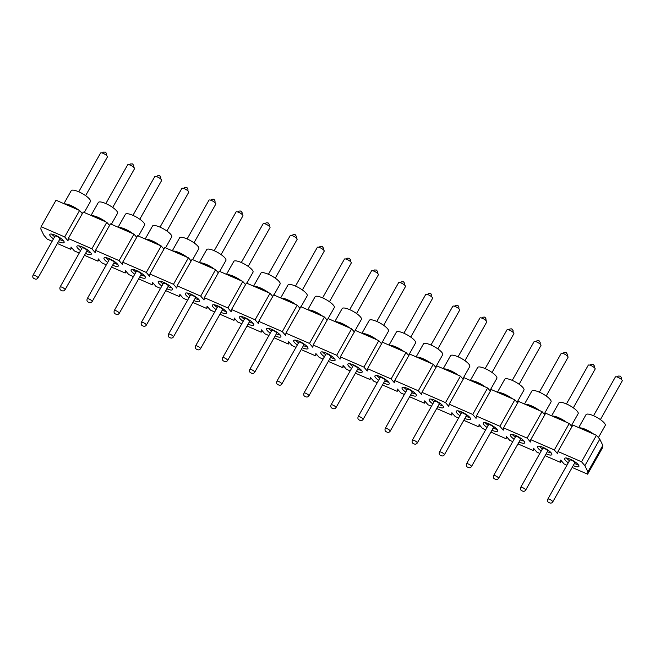 <?xml version="1.0" encoding="UTF-8"?>
<svg xmlns="http://www.w3.org/2000/svg" width="655" height="655" viewBox="0 0 655 655"><rect width="100%" height="100%" fill="white"/><g stroke="black" fill="none" stroke-linecap="round" stroke-linejoin="round"><path stroke-width="0.98" d="M53.489 238.854A8.196 2.186 29.4 0 1 49.919 235.399A8.196 2.186 29.4 0 1 49.821 234.441A8.196 2.186 29.4 0 1 58.033 236.561A8.196 2.186 29.4 0 1 64.1 242.489A8.196 2.186 29.4 0 1 58.426 241.638M80.581 250.644A8.196 2.186 29.4 0 1 77.012 247.189A8.196 2.186 29.4 0 1 76.922 246.231A8.196 2.186 29.4 0 1 85.125 248.351A8.196 2.186 29.4 0 1 91.201 254.271A8.196 2.186 29.4 0 1 85.527 253.428M107.674 262.426A8.196 2.186 29.4 0 1 104.104 258.971A8.196 2.186 29.4 0 1 104.014 258.013A8.196 2.186 29.4 0 1 112.226 260.133A8.196 2.186 29.4 0 1 118.293 266.061A8.196 2.186 29.4 0 1 112.619 265.218M134.774 274.216A8.196 2.186 29.4 0 1 131.205 270.761A8.196 2.186 29.4 0 1 131.106 269.803A8.196 2.186 29.4 0 1 139.319 271.923A8.196 2.186 29.4 0 1 145.385 277.851A8.196 2.186 29.4 0 1 139.711 277M161.867 286.006A8.196 2.186 29.4 0 1 158.297 282.551A8.196 2.186 29.4 0 1 158.199 281.593A8.196 2.186 29.4 0 1 166.411 283.713A8.196 2.186 29.4 0 1 172.478 289.633A8.196 2.186 29.4 0 1 166.812 288.79M188.959 297.788A8.196 2.186 29.4 0 1 185.39 294.332A8.196 2.186 29.4 0 1 185.299 293.375A8.196 2.186 29.4 0 1 193.512 295.495A8.196 2.186 29.4 0 1 199.578 301.423A8.196 2.186 29.4 0 1 193.905 300.571M216.052 309.578A8.196 2.186 29.4 0 1 212.49 306.122A8.196 2.186 29.4 0 1 212.392 305.165A8.196 2.186 29.4 0 1 220.604 307.285A8.196 2.186 29.4 0 1 226.671 313.205A8.196 2.186 29.4 0 1 220.997 312.361M243.152 321.359A8.196 2.186 29.4 0 1 239.583 317.904A8.196 2.186 29.4 0 1 239.484 316.946A8.196 2.186 29.4 0 1 247.696 319.067A8.196 2.186 29.4 0 1 253.763 324.995A8.196 2.186 29.4 0 1 248.089 324.151M270.245 333.149A8.196 2.186 29.4 0 1 266.675 329.694A8.196 2.186 29.4 0 1 266.577 328.736A8.196 2.186 29.4 0 1 274.789 330.857A8.196 2.186 29.4 0 1 280.864 336.785A8.196 2.186 29.4 0 1 275.19 335.933M297.337 344.939A8.196 2.186 29.4 0 1 293.767 341.484A8.196 2.186 29.4 0 1 293.677 340.518A8.196 2.186 29.4 0 1 301.889 342.647A8.196 2.186 29.4 0 1 307.956 348.566A8.196 2.186 29.4 0 1 302.282 347.723M324.43 356.721A8.196 2.186 29.4 0 1 320.868 353.266A8.196 2.186 29.4 0 1 320.77 352.308A8.196 2.186 29.4 0 1 328.982 354.429A8.196 2.186 29.4 0 1 335.049 360.356A8.196 2.186 29.4 0 1 329.375 359.505M351.53 368.511A8.196 2.186 29.4 0 1 347.961 365.056A8.196 2.186 29.4 0 1 347.862 364.098A8.196 2.186 29.4 0 1 356.074 366.219A8.196 2.186 29.4 0 1 362.141 372.138A8.196 2.186 29.4 0 1 356.467 371.295M378.623 380.293A8.196 2.186 29.4 0 1 375.053 376.838A8.196 2.186 29.4 0 1 374.955 375.88A8.196 2.186 29.4 0 1 383.167 378A8.196 2.186 29.4 0 1 389.242 383.928A8.196 2.186 29.4 0 1 383.568 383.085M405.715 392.083A8.196 2.186 29.4 0 1 402.145 388.628A8.196 2.186 29.4 0 1 402.055 387.67A8.196 2.186 29.4 0 1 410.267 389.79A8.196 2.186 29.4 0 1 416.334 395.718A8.196 2.186 29.4 0 1 410.66 394.867M432.808 403.873A8.196 2.186 29.4 0 1 429.246 400.418A8.196 2.186 29.4 0 1 429.148 399.452A8.196 2.186 29.4 0 1 437.36 401.581A8.196 2.186 29.4 0 1 443.427 407.5A8.196 2.186 29.4 0 1 437.753 406.657M459.908 415.655A8.196 2.186 29.4 0 1 456.339 412.2A8.196 2.186 29.4 0 1 456.24 411.242A8.196 2.186 29.4 0 1 464.452 413.362A8.196 2.186 29.4 0 1 470.519 419.29A8.196 2.186 29.4 0 1 464.845 418.439M487.001 427.445A8.196 2.186 29.4 0 1 483.431 423.99A8.196 2.186 29.4 0 1 483.341 423.032A8.196 2.186 29.4 0 1 491.545 425.152A8.196 2.186 29.4 0 1 497.62 431.072A8.196 2.186 29.4 0 1 491.946 430.229M514.093 439.227A8.196 2.186 29.4 0 1 510.523 435.772A8.196 2.186 29.4 0 1 510.433 434.814A8.196 2.186 29.4 0 1 518.645 436.934A8.196 2.186 29.4 0 1 524.712 442.862A8.196 2.186 29.4 0 1 519.038 442.019M541.194 451.017A8.196 2.186 29.4 0 1 537.624 447.561A8.196 2.186 29.4 0 1 537.526 446.604A8.196 2.186 29.4 0 1 545.738 448.724A8.196 2.186 29.4 0 1 551.805 454.652A8.196 2.186 29.4 0 1 546.131 453.8M568.286 462.807A8.196 2.186 29.4 0 1 564.716 459.343A8.196 2.186 29.4 0 1 564.618 458.385A8.196 2.186 29.4 0 1 572.83 460.514A8.196 2.186 29.4 0 1 578.897 466.434A8.196 2.186 29.4 0 1 573.223 465.59M52.138 241.245L47.185 239.091L43.852 235.202L40.815 228.996L41.109 226.687L56.019 200.217L79.599 210.468L82.325 213.653M41.109 226.687L64.681 236.938L68.014 240.835L68.308 238.518L83.226 212.048L106.798 222.307L109.524 225.484M68.308 238.518L91.88 248.777L95.221 252.666L95.515 250.357L110.425 223.887L134.005 234.138L136.731 237.323M95.515 250.357L119.087 260.608L122.419 264.497L122.714 262.188L137.632 235.718L161.204 245.969L163.93 249.154M122.714 262.188L146.286 272.439L149.627 276.336L149.921 274.019L164.831 247.549L188.411 257.808L191.137 260.985M149.921 274.019L173.493 284.278L176.825 288.167L177.12 285.858L192.038 259.388L215.61 269.639L218.336 272.824M177.12 285.858L200.692 296.109L204.032 299.998L204.327 297.689L219.237 271.219L242.817 281.47L245.543 284.655M204.327 297.689L227.899 307.94L231.231 311.837L231.526 309.52L246.444 283.05L270.016 293.309L272.742 296.486M231.526 309.52L255.098 319.779L258.438 323.668L258.733 321.359L273.643 294.889L297.223 305.14L299.949 308.325M258.733 321.359L282.305 331.61L285.637 335.499L285.932 333.19L300.85 306.72L324.421 316.979L327.148 320.156M285.932 333.19L309.504 343.441L312.844 347.338L313.139 345.021L328.049 318.551L351.629 328.81L354.355 331.987M313.139 345.021L336.711 355.28L340.043 359.169L340.338 356.86L355.256 330.39L378.827 340.641L381.554 343.826M340.338 356.86L363.91 367.111L367.25 371L367.545 368.691L382.454 342.221L406.034 352.48L408.761 355.657M367.545 368.691L391.117 378.95L394.449 382.839L394.744 380.522L409.662 354.052L433.233 364.311L435.96 367.496M394.744 380.522L418.316 390.781L421.656 394.67L421.951 392.361L436.86 365.891L460.44 376.142L463.167 379.327M421.951 392.361L445.523 402.612L448.855 406.509L449.15 404.192L464.067 377.722L487.639 387.981L490.366 391.158M449.15 404.192L472.722 414.451L476.062 418.34L476.357 416.023L491.266 389.553L514.846 399.812L517.573 402.997M476.357 416.023L499.929 426.282L503.261 430.171L503.556 427.862L518.473 401.392L542.045 411.643L544.772 414.828M503.556 427.862L527.128 438.113L530.468 442.01L530.763 439.693L545.672 413.223L569.252 423.482L571.979 426.659M530.763 439.693L554.335 449.952L557.667 453.841L557.962 451.524L572.879 425.062L596.451 435.313L599.783 439.202L602.829 445.408L602.534 447.725L587.617 474.187L572.167 467.474M79.23 253.035L74.392 250.93L71.051 247.033L70.756 249.35L57.37 243.521M106.331 264.825L101.59 262.761L98.258 258.872L97.963 261.181L84.462 255.311M133.423 276.606L128.798 274.592L125.465 270.703L125.162 273.012L111.555 267.093M160.516 288.397L155.996 286.431L152.664 282.534L152.369 284.851L138.655 278.883M187.608 300.178L183.203 298.262L179.871 294.373L179.568 296.682L165.748 290.673M214.709 311.968L210.402 310.093L207.07 306.204L206.775 308.521L192.84 302.454M241.801 323.758L237.609 321.933L234.277 318.035L233.974 320.352L219.941 314.244M268.894 335.54L264.808 333.763L261.476 329.874L261.181 332.183L247.033 326.026M295.994 347.33L292.015 345.594L288.683 341.705L288.38 344.022L274.126 337.816M323.087 359.112L319.214 357.433L315.882 353.544L315.587 355.853L301.218 349.606M350.179 370.902L346.421 369.264L343.089 365.375L342.786 367.684L328.319 361.388M377.272 382.692L373.62 381.104L370.288 377.206L369.993 379.523L355.411 373.178M404.372 394.474L400.827 392.935L397.495 389.045L397.192 391.354L382.504 384.96M431.465 406.264L428.026 404.765L424.694 400.876L424.399 403.185L409.596 396.75M458.557 418.046L455.233 416.605L451.901 412.707L451.598 415.024L436.697 408.54M485.65 429.836L482.432 428.435L479.1 424.546L478.805 426.855L463.789 420.322M512.75 441.626L509.639 440.266L506.307 436.377L506.004 438.686L490.882 432.112M539.843 453.407L536.838 452.106L533.506 448.208L533.211 450.525L517.974 443.893M566.935 465.197L564.045 463.936L560.713 460.047L560.41 462.356L545.075 455.683M557.962 451.524L581.534 461.783L584.874 465.672L587.912 471.878L587.617 474.187M602.829 445.408L587.912 471.878M599.783 439.202L584.874 465.672M596.451 435.313L581.534 461.783M561.319 460.752L560.41 462.356M569.252 423.482L554.335 449.952M534.112 448.921L533.211 450.525M542.045 411.643L527.128 438.113M506.913 437.09L506.004 438.686M514.846 399.812L499.929 426.282M479.706 425.251L478.805 426.855M487.639 387.981L472.722 414.451M452.507 413.42L451.598 415.024M460.44 376.142L445.523 402.612M425.3 401.589L424.399 403.185M433.233 364.311L418.316 390.781M398.101 389.75L397.192 391.354M406.034 352.48L391.117 378.95M370.894 377.919L369.993 379.523M378.827 340.641L363.91 367.111M343.695 366.088L342.786 367.684M351.629 328.81L336.711 355.28M316.488 354.249L315.587 355.853M324.421 316.979L309.504 343.441M289.289 342.418L288.38 344.022M297.223 305.14L282.305 331.61M262.082 330.578L261.181 332.183M270.016 293.309L255.098 319.779M234.883 318.748L233.974 320.352M242.817 281.47L227.899 307.94M207.676 306.917L206.775 308.521M215.61 269.639L200.692 296.109M180.477 295.077L179.568 296.682M188.411 257.808L173.493 284.278M153.27 283.247L152.369 284.851M161.204 245.969L146.286 272.439M126.071 271.416L125.162 273.012M134.005 234.138L119.087 260.608M98.864 259.577L97.963 261.181M106.798 222.307L91.88 248.777M71.665 247.746L70.756 249.35M79.599 210.468L64.681 236.938M547.809 499.135L569.801 460.105A2.833 0.753 29.4 0 1 571.725 460.383A2.833 0.753 29.4 0 1 574.713 462.561A2.833 0.753 29.4 0 1 574.746 462.889L552.755 501.918A2.833 0.753 -150.6 0 0 549.733 499.413A2.833 0.753 -150.6 0 0 547.809 499.135C547.252 500.977 547.695 502.131 549.119 502.598C550.552 503.458 551.764 503.228 552.755 501.918M566.428 458.009A8.196 2.186 -150.6 0 0 569.482 460.686M574.419 463.47A8.196 2.186 -150.6 0 0 578.291 464.698M589.762 432.398A8.196 2.186 -150.6 0 0 583.179 429.541M593.618 434.085A11.029 2.939 -150.6 0 0 579.323 427.862M598.408 437.597L605.236 425.48A11.029 2.939 -150.6 0 0 597.065 417.505A11.029 2.939 -150.6 0 0 586.012 414.648L578.717 427.6M600.406 419.601L622.25 380.833A3.938 1.048 -150.6 0 0 618.058 377.345A3.938 1.048 -150.6 0 0 615.381 376.969L593.536 415.737M620.711 376.445L619.941 376.011M520.717 487.353L542.708 448.323A2.833 0.753 29.4 0 1 544.633 448.593A2.833 0.753 29.4 0 1 547.621 450.771A2.833 0.753 29.4 0 1 547.654 451.107L525.662 490.136A2.833 0.753 -150.6 0 0 522.641 487.623A2.833 0.753 -150.6 0 0 520.717 487.353C520.16 489.187 520.594 490.341 522.027 490.816C523.46 491.668 524.671 491.438 525.662 490.136M539.335 446.227A8.196 2.186 -150.6 0 0 542.381 448.896M547.326 451.68A8.196 2.186 -150.6 0 0 551.191 452.908M562.661 420.616A8.196 2.186 -150.6 0 0 556.087 417.751M566.526 422.295A11.029 2.939 -150.6 0 0 552.231 416.072M571.283 425.856L578.144 413.69A11.029 2.939 -150.6 0 0 569.973 405.715A11.029 2.939 -150.6 0 0 558.92 402.858L551.616 415.81M573.313 407.819L595.158 369.043A3.938 1.048 -150.6 0 0 590.966 365.564A3.938 1.048 -150.6 0 0 588.288 365.179L566.444 403.947M593.61 364.655L592.849 364.221M493.624 475.563L515.616 436.533A2.833 0.753 29.4 0 1 517.54 436.811A2.833 0.753 29.4 0 1 520.52 438.989A2.833 0.753 29.4 0 1 520.553 439.317L498.57 478.346A2.833 0.753 -150.6 0 0 495.548 475.841A2.833 0.753 -150.6 0 0 493.624 475.563C493.068 477.405 493.502 478.559 494.934 479.026C496.367 479.878 497.579 479.656 498.57 478.346M512.235 434.437A8.196 2.186 -150.6 0 0 515.288 437.114M520.234 439.898A8.196 2.186 -150.6 0 0 524.098 441.118M535.569 408.826A8.196 2.186 -150.6 0 0 528.994 405.969M539.433 410.505A11.029 2.939 -150.6 0 0 525.13 404.291M544.166 414.116L551.043 401.9A11.029 2.939 -150.6 0 0 542.88 393.925A11.029 2.939 -150.6 0 0 531.827 391.068L524.524 404.02M546.213 396.029L568.057 357.262A3.938 1.048 -150.6 0 0 563.865 353.774A3.938 1.048 -150.6 0 0 561.196 353.389L539.352 392.165M566.518 352.865L565.748 352.439M466.532 463.773L488.515 424.751A2.833 0.753 29.4 0 1 490.448 425.021A2.833 0.753 29.4 0 1 493.428 427.199A2.833 0.753 29.4 0 1 493.461 427.535L471.469 466.565A2.833 0.753 -150.6 0 0 468.456 464.051A2.833 0.753 -150.6 0 0 466.532 463.773C465.975 465.615 466.409 466.769 467.842 467.236C469.275 468.096 470.478 467.867 471.469 466.565M485.142 422.655A8.196 2.186 -150.6 0 0 488.196 425.324M493.133 428.108A8.196 2.186 -150.6 0 0 497.006 429.336M508.476 397.045A8.196 2.186 -150.6 0 0 501.902 394.179M512.333 398.723A11.029 2.939 -150.6 0 0 498.037 392.501M517.041 402.375L523.951 390.118A11.029 2.939 -150.6 0 0 515.78 382.143A11.029 2.939 -150.6 0 0 504.727 379.286L497.432 392.239M519.12 384.248L540.965 345.472A3.938 1.048 -150.6 0 0 536.773 341.992A3.938 1.048 -150.6 0 0 534.103 341.607L512.259 380.375M539.425 341.083L538.656 340.649M439.431 451.991L461.423 412.961A2.833 0.753 29.4 0 1 463.347 413.24A2.833 0.753 29.4 0 1 466.335 415.417A2.833 0.753 29.4 0 1 466.368 415.745L444.377 454.775A2.833 0.753 -150.6 0 0 441.355 452.261A2.833 0.753 -150.6 0 0 439.431 451.991C438.875 453.825 439.317 454.979 440.741 455.454C442.174 456.306 443.386 456.085 444.377 454.775M458.05 410.865A8.196 2.186 -150.6 0 0 461.095 413.542M466.041 416.326A8.196 2.186 -150.6 0 0 469.905 417.546M481.384 385.255A8.196 2.186 -150.6 0 0 474.801 382.397M485.24 386.933A11.029 2.939 -150.6 0 0 470.945 380.711M489.924 390.642L496.858 378.328A11.029 2.939 -150.6 0 0 488.687 370.353A11.029 2.939 -150.6 0 0 477.634 367.496L470.339 380.449M492.028 372.458L513.872 333.69A3.938 1.048 -150.6 0 0 509.68 330.202A3.938 1.048 -150.6 0 0 507.003 329.817L485.158 368.593M512.333 329.293L511.563 328.859M412.339 440.201L434.331 401.171A2.833 0.753 29.4 0 1 436.255 401.45A2.833 0.753 29.4 0 1 439.243 403.627A2.833 0.753 29.4 0 1 439.276 403.963L417.284 442.985A2.833 0.753 -150.6 0 0 414.263 440.479A2.833 0.753 -150.6 0 0 412.339 440.201C411.782 442.043 412.216 443.198 413.649 443.664C415.082 444.524 416.293 444.295 417.284 442.985M430.957 399.075A8.196 2.186 -150.6 0 0 434.003 401.752M438.948 404.536A8.196 2.186 -150.6 0 0 442.813 405.764M454.283 373.465A8.196 2.186 -150.6 0 0 447.709 370.607M458.148 375.151A11.029 2.939 -150.6 0 0 443.853 368.929M462.798 378.901L469.766 366.546A11.029 2.939 -150.6 0 0 461.595 358.572A11.029 2.939 -150.6 0 0 450.542 355.714L443.238 368.667M464.927 360.668L486.78 321.9A3.938 1.048 -150.6 0 0 482.588 318.412A3.938 1.048 -150.6 0 0 479.91 318.035L458.066 356.803M485.232 317.511L484.471 317.077M385.246 428.419L407.238 389.389A2.833 0.753 29.4 0 1 409.162 389.659A2.833 0.753 29.4 0 1 412.142 391.837A2.833 0.753 29.4 0 1 412.175 392.173L390.183 431.203A2.833 0.753 -150.6 0 0 387.171 428.689A2.833 0.753 -150.6 0 0 385.246 428.419C384.69 430.253 385.124 431.408 386.556 431.882C387.989 432.734 389.201 432.505 390.183 431.203M403.857 387.293A8.196 2.186 -150.6 0 0 406.911 389.962M411.856 392.754A8.196 2.186 -150.6 0 0 415.72 393.974M427.191 361.683A8.196 2.186 -150.6 0 0 420.616 358.817M431.055 363.361A11.029 2.939 -150.6 0 0 416.752 357.139M435.681 367.16L442.665 354.756A11.029 2.939 -150.6 0 0 434.502 346.782A11.029 2.939 -150.6 0 0 423.449 343.924L416.146 356.877M437.835 348.886L459.679 310.118A3.938 1.048 -150.6 0 0 455.487 306.63A3.938 1.048 -150.6 0 0 452.818 306.245L430.974 345.013M458.14 305.721L457.37 305.287M358.146 416.629L380.137 377.599A2.833 0.753 29.4 0 1 382.061 377.878A2.833 0.753 29.4 0 1 385.05 380.056A2.833 0.753 29.4 0 1 385.083 380.383L363.091 419.413A2.833 0.753 -150.6 0 0 360.07 416.907A2.833 0.753 -150.6 0 0 358.146 416.629C357.589 418.471 358.031 419.626 359.464 420.092C360.897 420.944 362.1 420.723 363.091 419.413M376.764 375.503A8.196 2.186 -150.6 0 0 379.818 378.181M384.755 380.964A8.196 2.186 -150.6 0 0 388.628 382.184M400.099 349.893A8.196 2.186 -150.6 0 0 393.524 347.035M403.955 351.571A11.029 2.939 -150.6 0 0 389.659 345.357M408.556 355.419L415.573 342.966A11.029 2.939 -150.6 0 0 407.402 334.992A11.029 2.939 -150.6 0 0 396.349 332.134L389.054 345.087M410.742 337.096L432.587 298.328A3.938 1.048 -150.6 0 0 428.395 294.84A3.938 1.048 -150.6 0 0 425.725 294.455L403.873 333.231M431.047 293.931L430.278 293.505M331.053 404.839L353.045 365.817A2.833 0.753 29.4 0 1 354.969 366.088A2.833 0.753 29.4 0 1 357.957 368.266A2.833 0.753 29.4 0 1 357.99 368.601L335.999 407.631A2.833 0.753 -150.6 0 0 332.977 405.118A2.833 0.753 -150.6 0 0 331.053 404.839C330.497 406.681 330.939 407.836 332.363 408.302C333.796 409.162 335.008 408.933 335.999 407.631M349.672 363.721A8.196 2.186 -150.6 0 0 352.717 366.391M357.663 369.174A8.196 2.186 -150.6 0 0 361.527 370.402M372.998 338.111A8.196 2.186 -150.6 0 0 366.423 335.245M376.862 339.789A11.029 2.939 -150.6 0 0 362.567 333.567M381.431 343.687L388.481 331.184A11.029 2.939 -150.6 0 0 380.309 323.21A11.029 2.939 -150.6 0 0 369.256 320.352L361.961 333.305M383.65 325.314L405.494 286.538A3.938 1.048 -150.6 0 0 401.302 283.058A3.938 1.048 -150.6 0 0 398.625 282.673L376.781 321.441M403.955 282.149L403.185 281.715M303.961 393.057L325.953 354.027A2.833 0.753 29.4 0 1 327.877 354.306A2.833 0.753 29.4 0 1 330.865 356.484A2.833 0.753 29.4 0 1 330.898 356.811L308.906 395.841A2.833 0.753 -150.6 0 0 305.885 393.327A2.833 0.753 -150.6 0 0 303.961 393.057C303.404 394.891 303.838 396.046 305.271 396.521C306.704 397.372 307.915 397.151 308.906 395.841M322.579 351.931A8.196 2.186 -150.6 0 0 325.625 354.609M330.57 357.393A8.196 2.186 -150.6 0 0 334.435 358.613M345.906 326.321A8.196 2.186 -150.6 0 0 339.331 323.464M349.77 327.999A11.029 2.939 -150.6 0 0 335.466 321.785M354.314 331.946L361.388 319.394A11.029 2.939 -150.6 0 0 353.217 311.42A11.029 2.939 -150.6 0 0 342.164 308.562L334.861 321.515M356.549 313.524L378.402 274.756A3.938 1.048 -150.6 0 0 374.21 271.268A3.938 1.048 -150.6 0 0 371.532 270.883L349.688 309.659M376.854 270.359L376.093 269.925M276.869 381.267L298.86 342.238A2.833 0.753 29.4 0 1 300.784 342.516A2.833 0.753 29.4 0 1 303.764 344.694A2.833 0.753 29.4 0 1 303.797 345.029L281.806 384.051A2.833 0.753 -150.6 0 0 278.793 381.546A2.833 0.753 -150.6 0 0 276.869 381.267C276.312 383.11 276.746 384.264 278.178 384.731C279.611 385.59 280.823 385.361 281.806 384.051M295.479 340.142A8.196 2.186 -150.6 0 0 298.533 342.819M303.478 345.603A8.196 2.186 -150.6 0 0 307.342 346.831M318.813 314.531A8.196 2.186 -150.6 0 0 312.238 311.674M322.678 316.218A11.029 2.939 -150.6 0 0 308.374 309.995M328.106 318.576L334.287 307.613A11.029 2.939 -150.6 0 0 326.125 299.638A11.029 2.939 -150.6 0 0 315.071 296.781L307.768 309.733M329.457 301.734L351.301 262.966A3.938 1.048 -150.6 0 0 347.109 259.478A3.938 1.048 -150.6 0 0 344.44 259.102L322.596 297.869M349.762 258.578L348.992 258.144M249.768 369.485L271.76 330.456A2.833 0.753 29.4 0 1 273.684 330.726A2.833 0.753 29.4 0 1 276.672 332.904A2.833 0.753 29.4 0 1 276.705 333.239L254.713 372.269A2.833 0.753 -150.6 0 0 251.692 369.756A2.833 0.753 -150.6 0 0 249.768 369.485C249.211 371.319 249.653 372.474 251.078 372.949C252.511 373.8 253.722 373.571 254.713 372.269M268.386 328.36A8.196 2.186 -150.6 0 0 271.44 331.029M276.377 333.821A8.196 2.186 -150.6 0 0 280.25 335.041M291.721 302.749A8.196 2.186 -150.6 0 0 285.146 299.884M295.577 304.428A11.029 2.939 -150.6 0 0 281.282 298.205M301.013 306.794L307.195 295.823A11.029 2.939 -150.6 0 0 299.024 287.848A11.029 2.939 -150.6 0 0 287.971 284.99L280.676 297.943M302.364 289.952L324.209 251.184A3.938 1.048 -150.6 0 0 320.017 247.696A3.938 1.048 -150.6 0 0 317.348 247.312L295.495 286.079M322.669 246.788L321.9 246.354M222.675 357.695L244.667 318.666A2.833 0.753 29.4 0 1 246.591 318.944A2.833 0.753 29.4 0 1 249.58 321.122A2.833 0.753 29.4 0 1 249.612 321.449L227.621 360.479A2.833 0.753 -150.6 0 0 224.599 357.974A2.833 0.753 -150.6 0 0 222.675 357.695C222.119 359.538 222.553 360.692 223.985 361.159C225.418 362.01 226.63 361.789 227.621 360.479M241.294 316.57A8.196 2.186 -150.6 0 0 244.34 319.247M249.285 322.031A8.196 2.186 -150.6 0 0 253.149 323.251M264.62 290.959A8.196 2.186 -150.6 0 0 258.045 288.102M268.485 292.638A11.029 2.939 -150.6 0 0 254.189 286.423M273.921 295.004L280.103 284.033A11.029 2.939 -150.6 0 0 271.931 276.058A11.029 2.939 -150.6 0 0 260.878 273.2L253.583 286.153M275.272 278.162L297.116 239.394A3.938 1.048 -150.6 0 0 292.924 235.906A3.938 1.048 -150.6 0 0 290.247 235.522L268.403 274.298M295.577 234.998L294.807 234.572M195.583 345.906L217.575 306.884A2.833 0.753 29.4 0 1 219.499 307.154A2.833 0.753 29.4 0 1 222.487 309.332A2.833 0.753 29.4 0 1 222.52 309.668L200.528 348.697A2.833 0.753 -150.6 0 0 197.507 346.184A2.833 0.753 -150.6 0 0 195.583 345.906C195.026 347.748 195.46 348.902 196.893 349.369C198.326 350.228 199.538 349.999 200.528 348.697M214.201 304.788A8.196 2.186 -150.6 0 0 217.247 307.457M222.192 310.241A8.196 2.186 -150.6 0 0 226.057 311.469M237.528 279.177A8.196 2.186 -150.6 0 0 230.953 276.312M241.392 280.856A11.029 2.939 -150.6 0 0 227.089 274.633M246.829 283.222L253.01 272.251A11.029 2.939 -150.6 0 0 244.839 264.276A11.029 2.939 -150.6 0 0 233.786 261.419L226.483 274.371M248.171 266.38L270.024 227.604A3.938 1.048 -150.6 0 0 265.824 224.125A3.938 1.048 -150.6 0 0 263.154 223.74L241.31 262.508M268.476 223.216L267.715 222.782M168.491 334.124L190.482 295.094A2.833 0.753 29.4 0 1 192.406 295.372A2.833 0.753 29.4 0 1 195.386 297.55A2.833 0.753 29.4 0 1 195.419 297.878L173.428 336.907A2.833 0.753 -150.6 0 0 170.415 334.402A2.833 0.753 -150.6 0 0 168.491 334.124C167.934 335.958 168.368 337.112 169.801 337.587C171.233 338.438 172.445 338.217 173.428 336.907M187.101 292.998A8.196 2.186 -150.6 0 0 190.155 295.675M195.1 298.459A8.196 2.186 -150.6 0 0 198.964 299.679M210.435 267.387A8.196 2.186 -150.6 0 0 203.861 264.53M214.3 269.066A11.029 2.939 -150.6 0 0 199.996 262.851M219.728 271.432L225.91 260.461A11.029 2.939 -150.6 0 0 217.738 252.486A11.029 2.939 -150.6 0 0 206.685 249.629L199.39 262.581M221.079 254.59L242.923 215.823A3.938 1.048 -150.6 0 0 238.731 212.335A3.938 1.048 -150.6 0 0 236.062 211.95L214.218 250.726M241.384 211.426L240.614 210.992M141.39 322.334L163.382 283.304A2.833 0.753 29.4 0 1 165.306 283.582A2.833 0.753 29.4 0 1 168.294 285.76A2.833 0.753 29.4 0 1 168.327 286.096L146.335 325.117A2.833 0.753 -150.6 0 0 143.314 322.612A2.833 0.753 -150.6 0 0 141.39 322.334C140.833 324.176 141.275 325.33 142.7 325.797C144.133 326.657 145.345 326.427 146.335 325.117M160.008 281.208A8.196 2.186 -150.6 0 0 163.062 283.885M167.999 286.669A8.196 2.186 -150.6 0 0 171.872 287.897M183.343 255.597A8.196 2.186 -150.6 0 0 176.768 252.74M187.199 257.284A11.029 2.939 -150.6 0 0 172.904 251.061M192.636 259.642L198.817 248.679A11.029 2.939 -150.6 0 0 190.646 240.704A11.029 2.939 -150.6 0 0 179.593 237.847L172.298 250.799M193.986 242.8L215.831 204.032A3.938 1.048 -150.6 0 0 211.639 200.545A3.938 1.048 -150.6 0 0 208.97 200.168L187.117 238.936M214.291 199.644L213.522 199.21M114.297 310.552L136.289 271.522A2.833 0.753 29.4 0 1 138.213 271.8A2.833 0.753 29.4 0 1 141.202 273.97A2.833 0.753 29.4 0 1 141.234 274.306L119.243 313.336A2.833 0.753 -150.6 0 0 116.222 310.822A2.833 0.753 -150.6 0 0 114.297 310.552C113.741 312.386 114.175 313.54 115.607 314.015C117.04 314.867 118.252 314.637 119.243 313.336M132.916 269.426A8.196 2.186 -150.6 0 0 135.962 272.095M140.907 274.887A8.196 2.186 -150.6 0 0 144.771 276.107M156.242 243.816A8.196 2.186 -150.6 0 0 149.668 240.958M160.107 245.494A11.029 2.939 -150.6 0 0 145.811 239.272M165.543 247.86L171.725 236.889A11.029 2.939 -150.6 0 0 163.553 228.914A11.029 2.939 -150.6 0 0 152.5 226.057L145.197 239.01M166.894 231.019L188.738 192.251A3.938 1.048 -150.6 0 0 184.546 188.763A3.938 1.048 -150.6 0 0 181.869 188.378L160.025 227.146M187.191 187.854L186.429 187.42M87.205 298.762L109.197 259.732A2.833 0.753 29.4 0 1 111.121 260.01A2.833 0.753 29.4 0 1 114.101 262.188A2.833 0.753 29.4 0 1 114.142 262.516L92.15 301.546A2.833 0.753 -150.6 0 0 89.129 299.04A2.833 0.753 -150.6 0 0 87.205 298.762C86.648 300.604 87.082 301.758 88.515 302.225C89.948 303.085 91.16 302.856 92.15 301.546M105.815 257.636A8.196 2.186 -150.6 0 0 108.869 260.313M113.814 263.097A8.196 2.186 -150.6 0 0 117.679 264.317M129.15 232.026A8.196 2.186 -150.6 0 0 122.575 229.168M136.06 236.545A11.029 2.939 -150.6 0 0 135.659 236.078M133.014 233.704A11.029 2.939 -150.6 0 0 118.711 227.49M138.451 236.07L144.624 225.099A11.029 2.939 -150.6 0 0 136.461 217.124A11.029 2.939 -150.6 0 0 125.408 214.275L118.105 227.228M139.793 219.228L161.646 180.461A3.938 1.048 -150.6 0 0 157.446 176.973A3.938 1.048 -150.6 0 0 154.776 176.596L132.932 215.364M160.098 176.064L159.329 175.638M60.113 286.972L82.104 247.95A2.833 0.753 29.4 0 1 84.028 248.22A2.833 0.753 29.4 0 1 87.009 250.398A2.833 0.753 29.4 0 1 87.041 250.734L65.05 289.764A2.833 0.753 -150.6 0 0 62.037 287.25A2.833 0.753 -150.6 0 0 60.113 286.972C59.556 288.814 59.99 289.969 61.423 290.435C62.855 291.295 64.067 291.066 65.05 289.764M78.723 245.854A8.196 2.186 -150.6 0 0 81.777 248.523M86.714 251.307A8.196 2.186 -150.6 0 0 90.587 252.535M102.057 220.244A8.196 2.186 -150.6 0 0 95.483 217.378M109.369 225.304A11.029 2.939 -150.6 0 0 107.977 223.674M105.914 221.922A11.029 2.939 -150.6 0 0 91.618 215.7M111.35 224.288L117.532 213.317A11.029 2.939 -150.6 0 0 109.36 205.343A11.029 2.939 -150.6 0 0 98.307 202.485L91.012 215.438M112.701 207.447L134.545 168.671A3.938 1.048 -150.6 0 0 130.353 165.191A3.938 1.048 -150.6 0 0 127.684 164.806L105.84 203.574M133.006 164.282L132.236 163.848M33.012 275.19L55.004 236.16A2.833 0.753 29.4 0 1 56.928 236.439A2.833 0.753 29.4 0 1 59.916 238.617A2.833 0.753 29.4 0 1 59.949 238.944L37.957 277.974A2.833 0.753 -150.6 0 0 34.936 275.468A2.833 0.753 -150.6 0 0 33.012 275.19C32.455 277.024 32.897 278.178 34.322 278.653C35.755 279.505 36.967 279.284 37.957 277.974M51.63 234.064A8.196 2.186 -150.6 0 0 54.676 236.742M59.621 239.525A8.196 2.186 -150.6 0 0 63.486 240.745M74.965 208.454A8.196 2.186 -150.6 0 0 68.382 205.596M82.342 213.62A11.029 2.939 -150.6 0 0 80.516 211.549M78.821 210.132A11.029 2.939 -150.6 0 0 64.526 203.918M84.258 212.498L90.439 201.527A11.029 2.939 -150.6 0 0 82.268 193.553A11.029 2.939 -150.6 0 0 71.215 190.695L63.92 203.648M85.609 195.657L107.453 156.889A3.938 1.048 -150.6 0 0 103.261 153.401A3.938 1.048 -150.6 0 0 100.583 153.016L78.739 191.792M105.914 152.492L105.144 152.058M621.456 379.474L621.448 377.714L620.359 376.158L618.435 376.052L616.961 376.944M594.363 367.692L594.347 365.924L593.258 364.377L591.342 364.262L589.86 365.154M567.263 355.902L567.255 354.142L566.166 352.587L564.25 352.472L562.768 353.373M540.17 344.121L540.162 342.352L539.073 340.796L537.149 340.69L535.675 341.582M513.078 332.331L513.062 330.57L511.981 329.015L510.057 328.9L508.575 329.793M485.985 320.541L485.969 318.78L484.88 317.225L482.964 317.118L481.482 318.011M458.885 308.759L458.877 306.998L457.788 305.443L455.872 305.328L454.39 306.221M431.792 296.969L431.784 295.209L430.695 293.653L428.771 293.538L427.297 294.439M404.7 285.187L404.684 283.418L403.603 281.863L401.679 281.756L400.197 282.649M377.607 273.397L377.591 271.637L376.502 270.081L374.586 269.966L373.104 270.859M350.507 261.607L350.499 259.847L349.41 258.291L347.494 258.185L346.012 259.077M323.414 249.825L323.406 248.065L322.317 246.509L320.393 246.395L318.919 247.287M296.322 238.035L296.306 236.275L295.217 234.719L293.301 234.613L291.819 235.505M269.23 226.253L269.213 224.485L268.124 222.937L266.208 222.823L264.726 223.715M242.129 214.463L242.121 212.703L241.032 211.147L239.108 211.033L237.634 211.925M215.036 202.673L215.028 200.913L213.939 199.357L212.015 199.251L210.542 200.143M187.944 190.892L187.928 189.131L186.839 187.576L184.923 187.461L183.441 188.353M160.843 179.102L160.835 177.341L159.746 175.786L157.83 175.679L156.349 176.572M133.751 167.32L133.743 165.551L132.654 164.004L130.73 163.889L129.256 164.782M106.659 155.53L106.642 153.769L105.561 152.214L103.637 152.099L102.164 152.992"/></g></svg>
